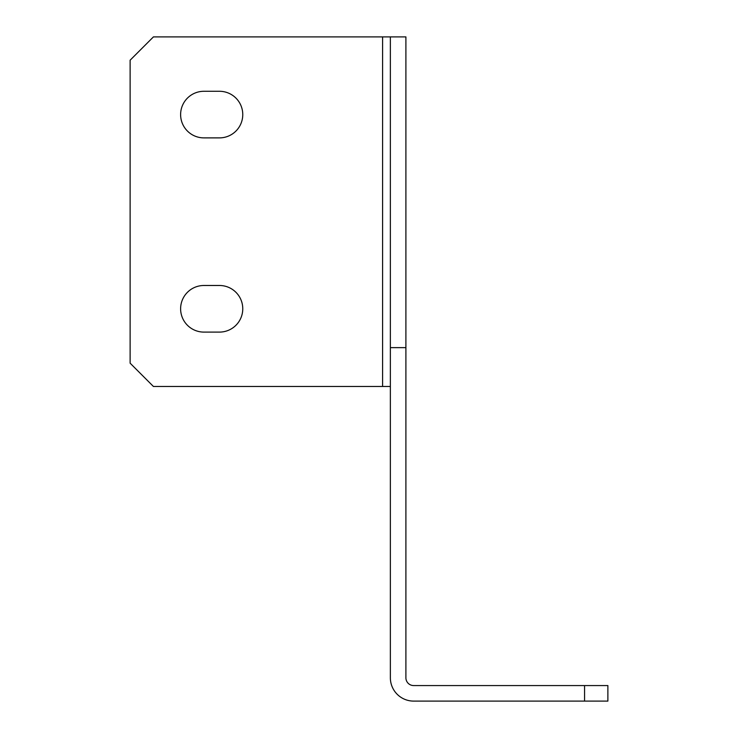 <?xml version="1.0" encoding="UTF-8"?>
<svg xmlns="http://www.w3.org/2000/svg" width="738" height="738" viewBox="0 0 738 738"><rect width="100%" height="100%" fill="white"/><g stroke="black" fill="none" stroke-linecap="round" stroke-linejoin="round"><path stroke-width="1.11" d="M203.919 285.486A23.302 23.302 0 0 0 180.616 308.798A23.302 23.302 0 0 0 203.919 332.1L219.454 332.1A23.302 23.302 0 0 0 242.765 308.798A23.302 23.302 0 0 0 219.454 285.486L203.919 285.486M203.919 91.281A23.302 23.302 0 0 0 180.616 114.584A23.302 23.302 0 0 0 203.919 137.886L219.454 137.886A23.302 23.302 0 0 0 242.765 114.584A23.302 23.302 0 0 0 219.454 91.281L203.919 91.281M390.365 386.481L153.43 386.481L130.119 363.17L130.119 60.202L153.43 36.9L405.9 36.9L405.9 347.635L390.365 347.635L390.365 36.9M390.365 347.635L390.365 677.798A23.302 23.302 0 0 0 413.667 701.1L584.57 701.1L584.57 685.565L413.667 685.565A7.767 7.767 0 0 1 405.9 677.798L405.9 347.635M584.57 685.565L607.881 685.565L607.881 701.1L584.57 701.1M382.598 386.481L382.598 36.9"/></g></svg>
